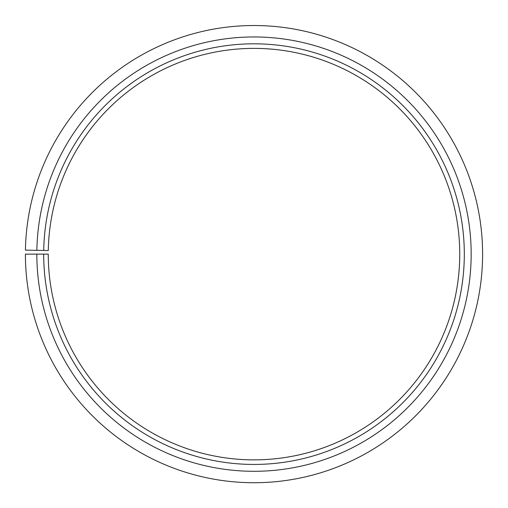 <?xml version="1.0" encoding="UTF-8"?>
<svg xmlns="http://www.w3.org/2000/svg" width="508" height="508" viewBox="0 0 508 508"><rect width="100%" height="100%" fill="white"/><g stroke="black" fill="none" stroke-linecap="round" stroke-linejoin="round"><path stroke-width="0.38" stroke-dasharray="2.54 1.91" d="M43.72 250.457A210.312 210.312 0 0 1 255.835 43.821A210.312 210.312 0 0 1 464.312 254.127A210.312 210.312 0 0 1 254 464.439A210.312 210.312 0 0 1 43.688 254.127L48.26 254.127A205.74 205.74 0 0 0 254 459.867A205.74 205.74 0 0 0 459.74 254.127A205.74 205.74 0 0 0 255.797 48.393A205.74 205.74 0 0 0 48.292 250.533L25.432 250.133A228.6 228.6 0 0 1 255.994 25.533A228.6 228.6 0 0 1 482.6 254.127A228.6 228.6 0 0 1 254 482.727A228.6 228.6 0 0 1 25.4 254.127L36.83 254.127A217.17 217.17 0 0 0 254 471.297A217.17 217.17 0 0 0 471.17 254.127A217.17 217.17 0 0 0 255.892 36.963A217.17 217.17 0 0 0 36.862 250.336M43.688 254.127L36.83 254.127"/><path stroke-width="0.76" d="M459.74 254.127A205.74 205.74 0 0 0 255.797 48.393A205.74 205.74 0 0 0 48.292 250.533L43.72 250.457A210.312 210.312 0 0 1 255.835 43.821A210.312 210.312 0 0 1 464.312 254.127A210.312 210.312 0 0 1 254 464.439A210.312 210.312 0 0 1 43.688 254.127L48.26 254.127A205.74 205.74 0 0 0 254 459.867A205.74 205.74 0 0 0 459.74 254.127M36.862 250.336L25.432 250.133A228.6 228.6 0 0 1 255.994 25.533A228.6 228.6 0 0 1 482.6 254.127A228.6 228.6 0 0 1 254 482.727A228.6 228.6 0 0 1 25.4 254.127L36.83 254.127A217.17 217.17 0 0 0 254 471.297A217.17 217.17 0 0 0 471.17 254.127A217.17 217.17 0 0 0 255.892 36.963A217.17 217.17 0 0 0 36.862 250.336L43.72 250.457M36.83 254.127L43.688 254.127"/></g></svg>
